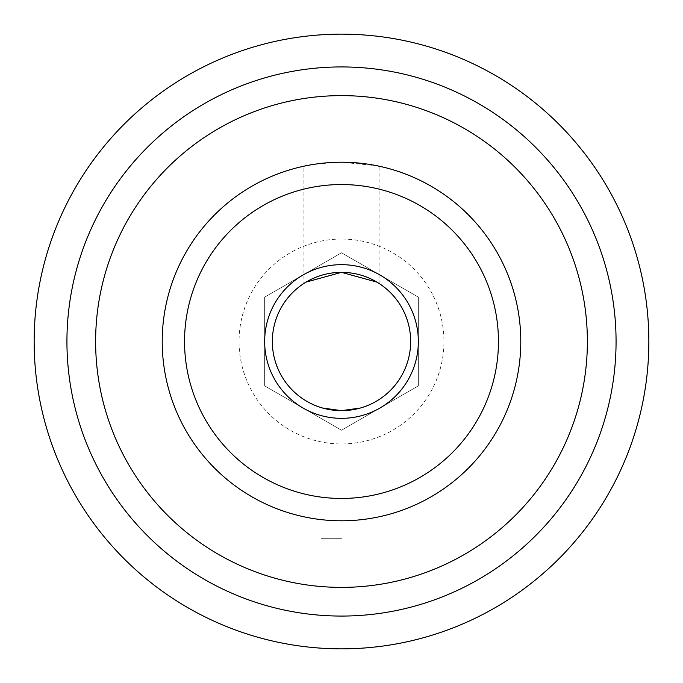 <?xml version="1.0" encoding="UTF-8"?>
<svg xmlns="http://www.w3.org/2000/svg" width="683" height="683" viewBox="0 0 683 683"><rect width="100%" height="100%" fill="white"/><g stroke="black" fill="none" stroke-linecap="round" stroke-linejoin="round"><path stroke-width="0.51" stroke-dasharray="3.42 2.56" d="M341.5 264.663A76.838 76.838 0 0 0 264.663 341.5A76.838 76.838 0 0 0 341.5 418.337A76.838 76.838 0 0 0 418.337 341.5A76.838 76.838 0 0 0 341.5 264.663A76.838 76.838 0 0 1 379.919 408.041A76.838 76.838 0 0 1 264.663 341.5A76.838 76.838 0 0 1 341.5 264.663A76.838 76.838 0 0 0 264.663 341.5A76.838 76.838 0 0 0 341.5 418.337A76.838 76.838 0 0 0 418.337 341.5A76.838 76.838 0 0 0 341.5 264.663M303.081 408.041L264.663 385.861L264.663 297.139L341.5 252.778L418.337 297.139L418.337 385.861L341.5 430.222L303.081 408.041L341.5 430.222L418.337 385.861L418.337 297.139L341.5 252.778L264.663 297.139L264.663 385.861L303.081 408.041M341.5 239.05A102.45 102.45 0 0 0 239.05 341.5A102.45 102.45 0 0 0 341.5 443.95A102.45 102.45 0 0 0 443.95 341.5A102.45 102.45 0 0 0 341.5 239.05M341.5 538.716L321.01 538.716L341.5 538.716M322.581 408.016L321.01 407.546C322.222 408.605 329.052 409.638 341.5 410.654A69.154 69.154 0 0 0 410.654 341.5A69.154 69.154 0 0 0 341.5 272.346A69.154 69.154 0 0 0 272.346 341.5A69.154 69.154 0 0 0 341.5 410.654L355.988 409.117L360.419 408.016M341.5 587.38A245.88 245.88 0 0 0 587.38 341.5A245.88 245.88 0 0 0 341.5 95.62A245.88 245.88 0 0 0 95.62 341.5A245.88 245.88 0 0 0 341.5 587.38M303.081 284L306.069 282.113L303.081 284L303.081 166.379C305.361 164.979 318.167 163.587 341.5 162.213C318.167 163.587 305.361 164.979 303.081 166.379M376.931 282.113L379.919 284L376.931 282.113M341.5 162.213C364.833 163.587 377.639 164.979 379.919 166.379C377.639 164.979 364.833 163.587 341.5 162.213A179.287 179.287 0 0 0 162.213 341.5A179.287 179.287 0 0 0 341.5 520.788A179.287 179.287 0 0 0 520.788 341.5A179.287 179.287 0 0 0 341.5 162.213L376.982 165.756M341.5 616.066A274.566 274.566 0 0 0 616.066 341.5A274.566 274.566 0 0 0 341.5 66.934A274.566 274.566 0 0 0 66.934 341.5A274.566 274.566 0 0 0 341.5 616.066M321.01 538.716L321.01 407.546M361.99 538.716L361.99 407.546M379.919 284L379.919 166.379"/><path stroke-width="1.02" d="M341.5 34.15A307.35 307.35 0 0 0 34.15 341.5A307.35 307.35 0 0 0 341.5 648.85A307.35 307.35 0 0 0 648.85 341.5A307.35 307.35 0 0 0 341.5 34.15A307.35 307.35 0 0 0 34.15 341.5A307.35 307.35 0 0 0 341.5 648.85A307.35 307.35 0 0 0 648.85 341.5A307.35 307.35 0 0 0 341.5 34.15A307.35 307.35 0 0 0 34.15 341.5A307.35 307.35 0 0 0 341.5 648.85A307.35 307.35 0 0 0 648.85 341.5A307.35 307.35 0 0 0 341.5 34.15M360.419 408.016L341.5 410.654L322.581 408.016M341.5 272.346A69.154 69.154 0 0 0 272.346 341.5A69.154 69.154 0 0 0 341.5 410.654A69.154 69.154 0 0 0 410.654 341.5A69.154 69.154 0 0 0 341.5 272.346L306.069 282.113L341.5 272.346L376.931 282.113L341.5 272.346M341.5 95.62A245.88 245.88 0 0 0 95.62 341.5A245.88 245.88 0 0 0 341.5 587.38A245.88 245.88 0 0 0 587.38 341.5A245.88 245.88 0 0 0 341.5 95.62M341.5 264.663A76.838 76.838 0 0 0 264.663 341.5A76.838 76.838 0 0 0 341.5 418.337A76.838 76.838 0 0 0 418.337 341.5A76.838 76.838 0 0 0 341.5 264.663M379.919 166.379L376.982 165.756M341.5 162.213A179.287 179.287 0 0 0 162.213 341.5A179.287 179.287 0 0 0 341.5 520.788A179.287 179.287 0 0 0 520.788 341.5A179.287 179.287 0 0 0 341.5 162.213M341.5 498.453A156.953 156.953 0 0 0 498.453 341.5A156.953 156.953 0 0 0 341.5 184.547A156.953 156.953 0 0 0 184.547 341.5A156.953 156.953 0 0 0 341.5 498.453M341.5 66.934A274.566 274.566 0 0 0 66.934 341.5A274.566 274.566 0 0 0 341.5 616.066A274.566 274.566 0 0 0 616.066 341.5A274.566 274.566 0 0 0 341.5 66.934"/></g></svg>
